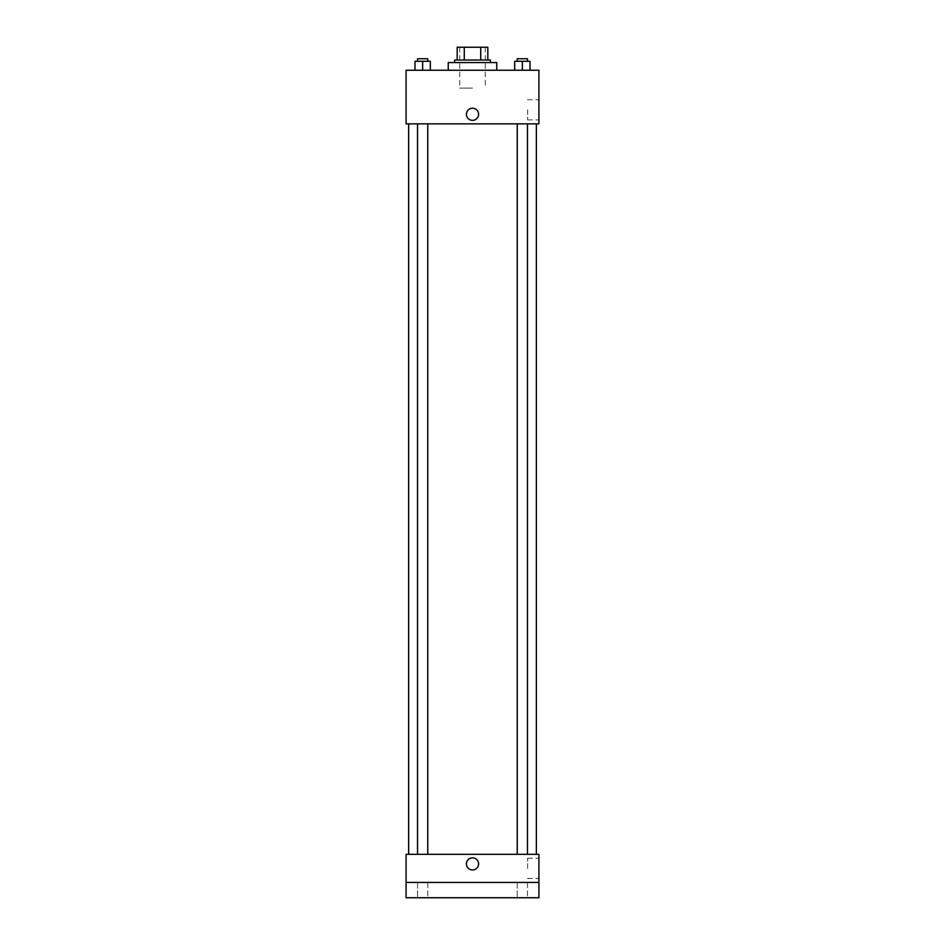 <?xml version="1.0" encoding="UTF-8"?>
<svg xmlns="http://www.w3.org/2000/svg" width="945" height="945" viewBox="0 0 945 945"><rect width="100%" height="100%" fill="white"/><g stroke="black" fill="none" stroke-linecap="round" stroke-linejoin="round"><path stroke-width="0.71" stroke-dasharray="4.72 3.54" d="M472.5 88.109L459.731 88.109L472.5 88.109M472.5 47.25L459.731 47.25L472.5 47.25M480.733 60.019L480.733 47.25L487.821 47.25L487.821 60.019L464.267 60.019L487.821 60.019M480.733 47.25L457.179 47.25M464.267 60.019L457.179 60.019L464.267 60.019L464.267 47.25M490.384 60.019L454.616 60.019M454.616 62.571L490.384 62.571L454.616 62.571M448.237 62.571L496.763 62.571M472.5 70.237L448.237 70.237L472.5 70.237M414.985 70.237L430.306 70.237L414.985 70.237L430.306 70.237L414.985 70.237L430.306 70.237L422.639 70.237L422.639 61.295L414.985 61.295L427.754 61.295L414.985 61.295L414.985 70.237L422.639 70.237L414.985 70.237L414.985 61.295L414.985 70.237L430.306 70.237L422.639 70.237L422.639 61.295L430.306 61.295L417.536 61.295L430.306 61.295L430.306 70.237L430.306 61.295M514.694 70.237L530.015 70.237L514.694 70.237L530.015 70.237L514.694 70.237L530.015 70.237L522.361 70.237L522.361 61.295L514.694 61.295L527.464 61.295L514.694 61.295L514.694 70.237L522.361 70.237L514.694 70.237L514.694 61.295L514.694 70.237L530.015 70.237L522.361 70.237L522.361 61.295L530.015 61.295L517.246 61.295L530.015 61.295L530.015 70.237L530.015 61.295M538.91 70.237L406.09 70.237L406.09 123.866L538.91 123.866L538.91 70.237M406.09 114.298L406.09 108.226L406.102 114.298M472.5 123.866L408.653 123.866L472.5 123.866M522.361 123.866L517.246 123.866L522.361 123.866M422.639 123.866L427.754 123.866L422.639 123.866M538.91 109.821L538.91 119.932L538.91 109.821M472.5 108.226A6.072 6.072 0 0 0 467.243 117.334A6.072 6.072 0 0 0 477.757 117.334A6.072 6.072 0 0 0 472.5 108.226A6.072 6.072 0 0 0 467.243 117.334A6.072 6.072 0 0 0 477.757 117.334A6.072 6.072 0 0 0 472.5 108.226M472.5 120.358A6.072 6.072 0 0 1 467.243 111.262A6.072 6.072 0 0 1 477.757 111.262A6.072 6.072 0 0 1 472.5 120.358M527.605 109.821L527.605 119.932L527.605 109.821M472.5 854.327L408.653 854.327L472.5 854.327M522.361 854.327L517.246 854.327L522.361 854.327M422.639 854.327L427.754 854.327L422.639 854.327M538.91 854.327L406.09 854.327L406.09 882.429L538.91 882.429L538.91 854.327M538.91 882.429L538.91 897.75L406.09 897.75L406.09 882.429L538.91 882.429L406.09 882.429M406.09 863.907L406.09 869.979L406.102 863.907M538.91 868.384L538.91 858.273L538.91 868.384M472.5 857.847A6.072 6.072 0 0 0 467.243 866.943A6.072 6.072 0 0 0 477.757 866.943A6.072 6.072 0 0 0 472.5 857.847A6.072 6.072 0 0 0 467.243 866.943A6.072 6.072 0 0 0 477.757 866.943A6.072 6.072 0 0 0 472.5 857.847M472.5 869.979A6.072 6.072 0 0 1 467.243 860.871A6.072 6.072 0 0 1 477.757 860.871A6.072 6.072 0 0 1 472.5 869.979M527.605 868.384L527.605 858.273L527.605 868.384M427.754 882.429L417.536 882.429L427.754 882.429L417.536 882.429L427.754 882.429L427.754 897.75L417.536 897.75L427.754 897.75L417.536 897.75L427.754 897.75L427.754 882.429M527.464 882.429L517.246 882.429L527.464 882.429L517.246 882.429L527.464 882.429L527.464 897.75L517.246 897.75L527.464 897.75L517.246 897.75L527.464 897.75L527.464 882.429M517.246 61.295L517.246 58.744L527.464 58.744L517.246 58.744L527.464 58.744L527.464 61.295M522.361 70.237L522.361 61.295M417.536 61.295L417.536 58.744L427.754 58.744L417.536 58.744L427.754 58.744L427.754 61.295M422.639 70.237L422.639 61.295M459.731 47.25L459.731 88.109M485.269 47.25L485.269 88.109M527.605 119.932L538.91 119.932M527.605 99.721L538.91 99.721M427.754 854.327L427.754 123.866M417.536 854.327L417.536 123.866M527.464 854.327L527.464 123.866M517.246 854.327L517.246 123.866M527.605 878.484L538.91 878.484M527.605 858.273L538.91 858.273M417.536 882.429L417.536 897.75L417.536 882.429M517.246 882.429L517.246 897.75L517.246 882.429"/><path stroke-width="1.42" d="M464.267 60.019L464.267 47.25L457.179 47.25L457.179 60.019L457.179 47.25M464.267 47.25L487.821 47.25L487.821 60.019M480.733 60.019L480.733 47.25M454.616 62.571L454.616 60.019L490.384 60.019L490.384 62.571M496.763 70.237L496.763 62.571L448.237 62.571L448.237 70.237M406.09 70.237L538.91 70.237L538.91 123.866L406.09 123.866L406.09 70.237M472.5 120.358A6.072 6.072 0 0 1 467.243 111.262A6.072 6.072 0 0 1 477.757 111.262A6.072 6.072 0 0 1 472.5 120.358M406.09 854.327L538.91 854.327L538.91 897.75L406.09 897.75L406.09 854.327M472.5 869.979A6.072 6.072 0 0 1 467.243 860.871A6.072 6.072 0 0 1 477.757 860.871A6.072 6.072 0 0 1 472.5 869.979M406.09 882.429L538.91 882.429M514.694 70.237L514.694 61.295L530.015 61.295L530.015 70.237L530.015 61.295M522.361 70.237L522.361 61.295M527.464 61.295L527.464 58.744L517.246 58.744L517.246 61.295M414.985 70.237L414.985 61.295L430.306 61.295L430.306 70.237L430.306 61.295M422.639 70.237L422.639 61.295M427.754 61.295L427.754 58.744L417.536 58.744L417.536 61.295M536.347 854.327L536.347 123.866M408.653 854.327L408.653 123.866M517.246 123.866L517.246 854.327M527.464 123.866L527.464 854.327M427.754 854.327L427.754 123.866M417.536 854.327L417.536 123.866"/></g></svg>
